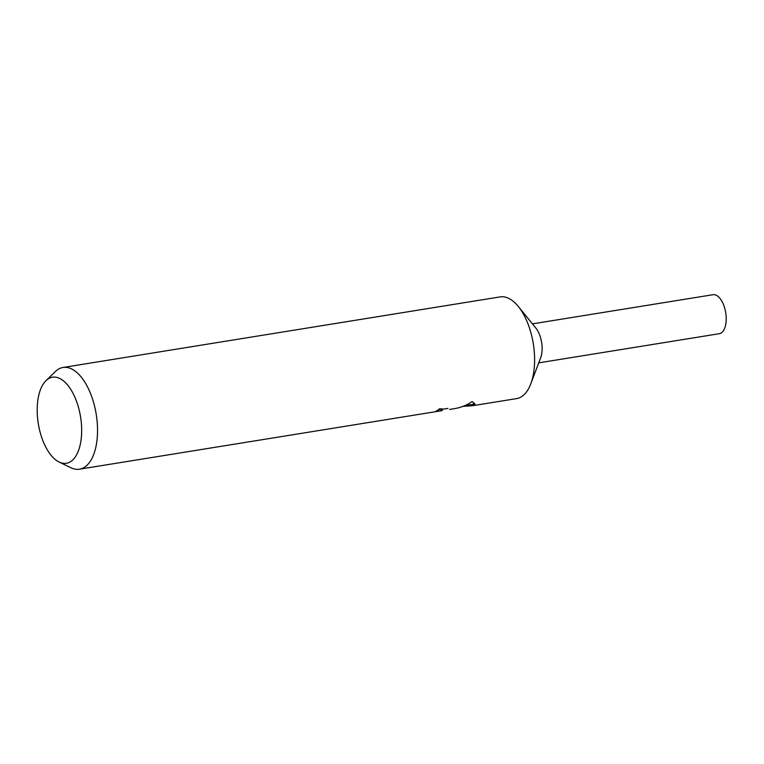 <?xml version="1.0" encoding="UTF-8"?>
<svg xmlns="http://www.w3.org/2000/svg" width="764" height="764" viewBox="0 0 764 764"><rect width="100%" height="100%" fill="white"/><g stroke="black" fill="none" stroke-linecap="round" stroke-linejoin="round"><path stroke-width="1.15" d="M45.993 380.663A43.586 21.392 80.8 0 1 53.671 377.091A43.586 21.392 80.8 0 1 80.908 419.245A43.586 21.392 80.8 0 1 65.188 463.395A43.586 21.392 80.8 0 1 59.124 462.048A43.586 21.392 80.8 0 1 38.305 423.657A43.586 21.392 80.8 0 1 45.993 380.663L55.361 371.562A51.522 25.288 80.8 0 1 63.03 367.474L500.124 296.9A51.522 25.288 80.8 0 1 501.537 296.757A51.522 25.288 80.8 0 1 518.298 306.459A51.522 25.288 80.8 0 1 530.789 383.834A51.522 25.288 80.8 0 1 516.55 398.617L472.62 405.713L463.013 406.352M438.679 409.485L442.003 409.351L442.175 410.631L435.852 411.194A51.522 25.288 -99.2 0 0 439.548 408.778L443.674 409.084M63.03 367.474A51.522 25.288 80.8 0 1 64.443 367.331A51.522 25.288 80.8 0 1 96.436 415.731A51.522 25.288 80.8 0 1 79.456 469.201A51.522 25.288 80.8 0 1 78.052 469.344A51.522 25.288 80.8 0 1 70.89 467.74L59.124 462.048M464.607 405.703L472.419 404.442L474.654 403.344M468.256 405.111L468.351 405.799M449.595 409.437L454.456 408.644C460.864 407.594 466.766 405.226 472.162 401.549L474.941 404.032L472.62 405.713M518.298 306.459L535.879 328.1A19.749 9.693 80.8 0 1 540.664 357.762L530.789 383.834M532.441 323.869L712.993 294.713A19.749 9.693 80.8 0 1 713.538 294.656A19.749 9.693 80.8 0 1 725.8 313.211A19.749 9.693 80.8 0 1 719.296 333.706L538.735 362.852M447.952 408.396L442.003 409.351M442.165 410.631L79.456 469.201"/></g></svg>
